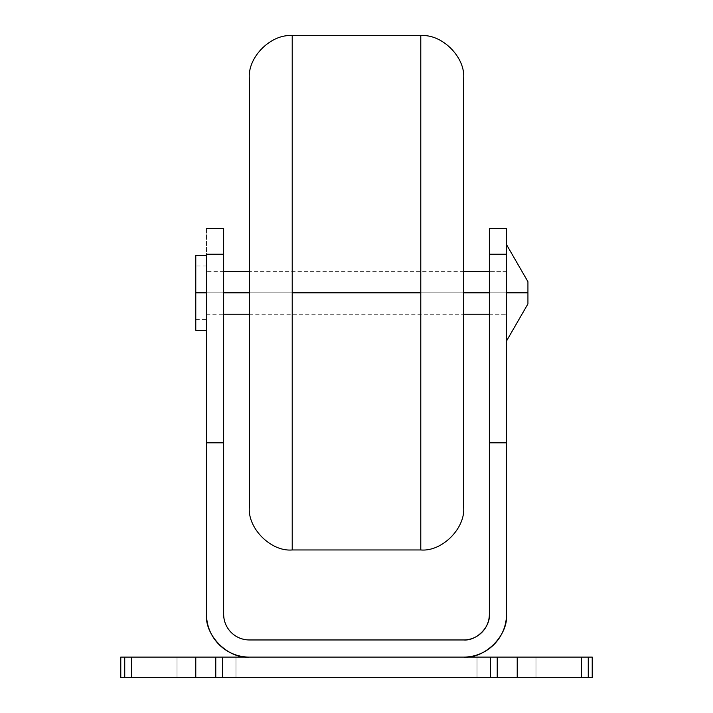 <?xml version="1.0" encoding="UTF-8"?>
<svg xmlns="http://www.w3.org/2000/svg" width="713" height="713" viewBox="0 0 713 713"><rect width="100%" height="100%" fill="white"/><g stroke="black" fill="none" stroke-linecap="round" stroke-linejoin="round"><path stroke-width="0.53" stroke-dasharray="3.56 2.67" d="M206.494 228.516L206.494 614.241C204.578 635.452 228.151 659.017 249.354 657.101L463.646 657.101C484.849 659.017 508.422 635.452 506.506 614.241L506.506 228.516L506.506 442.809L489.359 442.809L489.359 254.229L506.506 254.229L489.359 254.229L489.359 228.516L506.506 228.516L489.359 228.516L489.359 442.809L506.506 442.809L506.506 614.241A42.86 42.86 0 0 1 463.646 657.101L249.354 657.101A42.86 42.86 0 0 1 206.494 614.241L206.494 254.229L223.641 254.229L223.641 442.809L206.494 442.809L223.641 442.809L223.641 614.241A25.713 25.713 0 0 0 249.354 639.962C242.295 639.846 236.235 637.333 231.172 632.431C226.262 627.36 223.748 621.299 223.641 614.241L223.641 254.229L206.494 254.229L206.494 228.516L223.641 228.516L223.641 254.229L223.641 228.516L206.494 228.516M292.214 35.65L292.214 549.955L292.214 35.65M249.354 507.095L249.354 78.51L249.354 507.095M420.786 292.802L292.214 292.802L420.786 292.802L420.786 110.97L420.786 549.955L420.786 292.802M420.786 35.65L420.786 110.97L420.786 35.65M463.646 78.51L463.646 507.095L463.646 78.51M206.494 292.802L195.781 292.802L195.781 255.299L195.781 292.802L206.494 292.802L206.494 255.299L206.494 292.802L206.494 266.011L206.494 292.802L195.781 292.802L195.781 266.011L195.781 319.584L195.781 292.802L206.494 292.802L195.781 292.802L206.494 292.802L206.494 330.306L206.494 255.299L206.494 319.584L206.494 266.011L206.494 292.802L223.641 292.802L206.494 292.802L206.494 274.247C206.494 270.45 206.494 270.45 206.494 274.247C206.494 270.45 206.494 270.45 206.494 274.247L206.494 314.228L206.494 292.802L506.506 292.802L506.506 244.586L506.506 292.802L506.506 271.377L506.506 292.802L206.494 292.802L206.494 274.247C206.494 270.45 206.494 270.45 206.494 274.247L206.494 292.802M195.781 330.306L195.781 292.802L195.781 330.306M195.781 292.802L195.781 266.011L195.781 292.802M527.932 281.706L527.932 292.802L489.359 292.802L506.506 292.802L506.506 311.358C506.506 315.146 506.506 315.146 506.506 311.358C506.506 315.146 506.506 315.146 506.506 311.358L506.506 341.019L506.506 292.802L527.932 292.802L527.932 303.898L527.932 281.706M249.354 292.802L463.646 292.802L249.354 292.802M506.506 292.802L506.506 311.358C506.506 315.146 506.506 315.146 506.506 311.358L506.506 271.377L506.506 314.228L506.506 292.802L489.359 292.802L506.506 292.802L489.359 292.802L489.359 314.228L489.359 271.377L489.359 292.802L506.506 292.802L506.506 271.377L506.506 314.228L506.506 292.802M489.359 292.802L489.359 314.228L489.359 292.802M490.473 657.101L490.473 677.35L490.473 657.101L497.228 657.101L497.228 677.35L490.473 677.35L490.473 657.101L490.473 677.35L490.473 657.101L222.527 657.101L222.527 677.35L222.527 657.101L222.527 677.35L215.772 677.35L215.772 657.101L222.527 657.101L222.527 677.35L222.527 657.101L215.772 657.101L215.772 677.35L195.781 677.35L195.781 657.101L215.772 657.101L195.781 657.101L195.781 677.35L131.495 677.35L131.495 657.101L131.495 677.35L124.739 677.35L124.739 657.101L131.495 657.101L131.495 677.35L131.495 657.101L131.495 677.35L131.495 657.101L195.781 657.101L124.739 657.101L124.739 677.35L120.782 677.35L120.782 657.101L124.739 657.101L120.782 657.101L120.782 677.35L497.228 677.35L497.228 657.101L517.219 657.101L517.219 677.35L497.228 677.35L517.219 677.35L517.219 657.101L581.505 657.101L581.505 677.35L581.505 657.101L588.261 657.101L588.261 677.35L581.505 677.35L581.505 657.101L581.505 677.35L581.505 657.101L581.505 677.35L517.219 677.35L588.261 677.35L588.261 657.101L592.218 657.101L592.218 677.35L588.261 677.35L592.218 677.35L592.218 657.101L490.473 657.101L490.473 677.35L222.527 677.35L222.527 657.101L490.473 657.101M235.985 657.101L177.011 657.101L235.985 657.101L177.011 657.101L235.985 657.101L235.985 677.35L177.011 677.35L235.985 677.35L177.011 677.35L235.985 677.35L235.985 657.101L235.985 677.35L177.011 677.35L177.011 657.101L235.985 657.101L177.011 657.101L177.011 677.35L177.011 657.101L177.011 677.35L235.985 677.35L235.985 657.101L235.985 677.35L235.985 657.101L235.985 677.35L177.011 677.35L177.011 657.101L235.985 657.101L177.011 657.101L177.011 677.35L177.011 657.101L177.011 677.35L235.985 677.35L235.985 657.101M535.989 657.101L477.015 657.101L535.989 657.101L477.015 657.101L535.989 657.101L535.989 677.35L477.015 677.35L535.989 677.35L477.015 677.35L535.989 677.35L535.989 657.101L535.989 677.35L477.015 677.35L477.015 657.101L535.989 657.101L477.015 657.101L477.015 677.35L477.015 657.101L477.015 677.35L535.989 677.35L535.989 657.101L535.989 677.35L535.989 657.101L535.989 677.35L477.015 677.35L477.015 657.101L535.989 657.101L477.015 657.101L477.015 677.35L477.015 657.101L477.015 677.35L535.989 677.35L535.989 657.101M489.359 614.241C490.508 626.968 476.373 641.112 463.646 639.962L249.354 639.962L463.646 639.962A25.713 25.713 0 0 0 489.359 614.241L489.359 442.809L489.359 614.241M463.646 657.101L249.354 657.101L463.646 657.101M206.494 266.011L195.781 266.011M195.781 319.584L206.494 319.584M506.506 271.377L489.359 271.377L506.506 271.377M463.646 271.377L249.354 271.377M223.641 271.377L206.494 271.377M206.494 314.228L223.641 314.228M249.354 314.228L463.646 314.228M489.359 314.228L506.506 314.228L489.359 314.228"/><path stroke-width="1.07" d="M206.494 254.229L206.494 442.809L206.494 254.229L223.641 254.229L206.494 254.229M206.494 614.241L206.494 442.809L223.641 442.809L223.641 228.516L206.494 228.516L223.641 228.516L223.641 442.809L206.494 442.809L206.494 614.241A42.86 42.86 0 0 0 249.354 657.101C228.151 659.017 204.578 635.452 206.494 614.241M506.506 228.516L506.506 614.241C508.422 635.452 484.849 659.017 463.646 657.101A42.86 42.86 0 0 0 506.506 614.241L506.506 254.229L489.359 254.229L489.359 442.809L506.506 442.809L489.359 442.809L489.359 614.241A25.713 25.713 0 0 1 463.646 639.962C476.373 641.112 490.508 626.968 489.359 614.241L489.359 254.229L506.506 254.229L506.506 228.516L489.359 228.516L489.359 254.229L489.359 228.516L506.506 228.516M249.354 78.51C247.438 57.307 271.011 33.734 292.214 35.65L292.214 292.802L420.786 292.802L420.786 35.65C441.989 33.734 465.562 57.307 463.646 78.51C465.562 57.307 441.989 33.734 420.786 35.65L420.786 549.955C441.989 551.871 465.562 528.297 463.646 507.095C465.562 528.297 441.989 551.871 420.786 549.955L420.786 292.802L292.214 292.802L292.214 549.955C271.011 551.871 247.438 528.297 249.354 507.095C247.438 528.297 271.011 551.871 292.214 549.955L292.214 35.65C271.011 33.734 247.438 57.307 249.354 78.51L249.354 507.095L249.354 78.51M463.646 507.095L463.646 78.51L463.646 507.095M195.781 255.299L195.781 292.802L206.494 292.802L195.781 292.802L195.781 330.306L195.781 255.299L206.494 255.299M506.506 292.802L527.932 292.802L527.932 281.706L527.932 292.802L506.506 292.802M223.641 292.802L249.354 292.802L223.641 292.802M463.646 292.802L489.359 292.802L463.646 292.802M527.932 303.898L527.932 292.802L527.932 303.898L506.506 341.019M497.228 657.101L490.473 657.101L490.473 677.35L497.228 677.35L497.228 657.101L497.228 677.35L517.219 677.35L517.219 657.101L497.228 657.101L517.219 657.101L517.219 677.35L588.261 677.35L588.261 657.101L581.505 657.101L581.505 677.35L581.505 657.101L517.219 657.101L588.261 657.101L588.261 677.35L592.218 677.35L592.218 657.101L588.261 657.101L592.218 657.101L592.218 677.35L222.527 677.35L222.527 657.101L215.772 657.101L215.772 677.35L222.527 677.35L215.772 677.35L215.772 657.101L195.781 657.101L195.781 677.35L215.772 677.35L195.781 677.35L195.781 657.101L124.739 657.101L124.739 677.35L131.495 677.35L131.495 657.101L131.495 677.35L195.781 677.35L124.739 677.35L124.739 657.101L120.782 657.101L120.782 677.35L124.739 677.35L120.782 677.35L120.782 657.101L497.228 657.101M222.527 657.101L222.527 677.35L490.473 677.35L490.473 657.101L222.527 657.101M223.641 614.241C223.748 621.299 226.262 627.36 231.172 632.431C236.235 637.333 242.295 639.846 249.354 639.962L463.646 639.962L249.354 639.962A25.713 25.713 0 0 1 223.641 614.241L223.641 442.809L223.641 614.241M292.214 35.65L420.786 35.65M420.786 549.955L292.214 549.955M206.494 330.306L195.781 330.306M527.932 281.706L506.506 244.586M489.359 271.377L463.646 271.377M249.354 271.377L223.641 271.377M223.641 314.228L249.354 314.228M463.646 314.228L489.359 314.228"/></g></svg>
